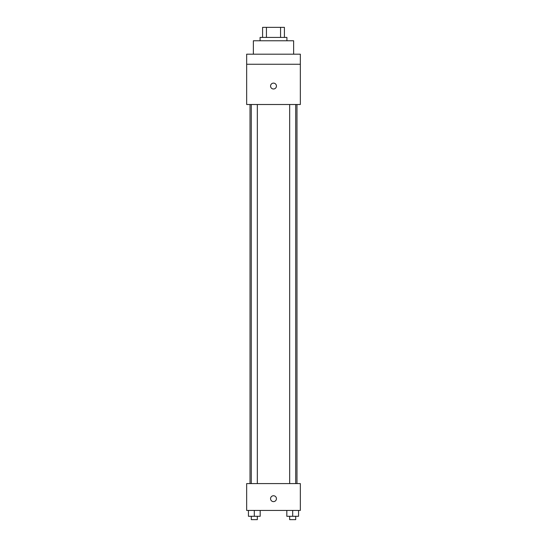 <?xml version="1.0" encoding="UTF-8"?>
<svg xmlns="http://www.w3.org/2000/svg" width="547" height="547" viewBox="0 0 547 547"><rect width="100%" height="100%" fill="white"/><g stroke="black" fill="none" stroke-linecap="round" stroke-linejoin="round"><path stroke-width="0.82" d="M266.437 37.415L266.437 27.35L262.594 27.35L262.594 37.415L262.594 27.35M266.437 27.35L284.406 27.35L284.406 37.415M280.563 37.415L280.563 27.35M260.078 40.772L260.078 37.415L286.922 37.415L286.922 40.772M293.63 54.187L293.63 40.772L253.37 40.772L253.37 54.187M246.663 54.187L300.337 54.187L300.337 64.252L246.663 64.252L246.663 54.187M300.337 64.252L300.337 104.504L246.663 104.504L246.663 64.252M273.5 88.99A2.933 2.933 0 0 1 270.956 84.587A2.933 2.933 0 0 1 276.044 84.587A2.933 2.933 0 0 1 273.5 88.99M246.663 483.589L300.337 483.589L300.337 510.426L246.663 510.426L246.663 483.589M273.5 501.62A2.933 2.933 0 0 1 270.956 497.216A2.933 2.933 0 0 1 276.044 497.216A2.933 2.933 0 0 1 273.5 501.62M286.819 510.426L286.819 516.293L298.559 516.293L298.559 510.426L298.559 516.293M292.686 516.293L292.686 510.426M295.708 516.293L295.708 519.65L289.671 519.65L289.671 516.293M248.441 510.426L248.441 516.293L260.181 516.293L260.181 510.426L260.181 516.293M254.314 516.293L254.314 510.426M257.329 516.293L257.329 519.65L251.292 519.65L251.292 516.293M296.98 483.589L296.98 104.504M250.02 483.589L250.02 104.504M289.671 104.504L289.671 483.589M295.708 104.504L295.708 483.589M257.329 483.589L257.329 104.504M251.292 483.589L251.292 104.504"/></g></svg>
